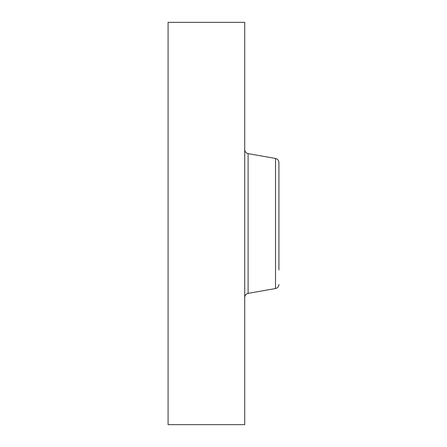 <?xml version="1.0" encoding="UTF-8"?>
<svg xmlns="http://www.w3.org/2000/svg" width="447" height="447" viewBox="0 0 447 447"><rect width="100%" height="100%" fill="white"/><g stroke="black" fill="none" stroke-linecap="round" stroke-linejoin="round"><path stroke-width="0.67" d="M168.083 424.65L168.083 22.35L244.71 22.35L244.71 424.65L168.083 424.65M278.917 169.972L278.917 176.973M278.917 270.027L278.917 162.507C278.76 160.339 277.632 158.992 275.525 158.462L248.102 153.628C245.995 153.097 244.867 151.751 244.71 149.583M248.102 153.628L248.102 293.372L275.525 288.538L275.525 158.462M248.102 293.372C245.995 293.902 244.867 295.249 244.71 297.417M275.525 288.538C277.632 288.008 278.76 286.661 278.917 284.493"/></g></svg>
